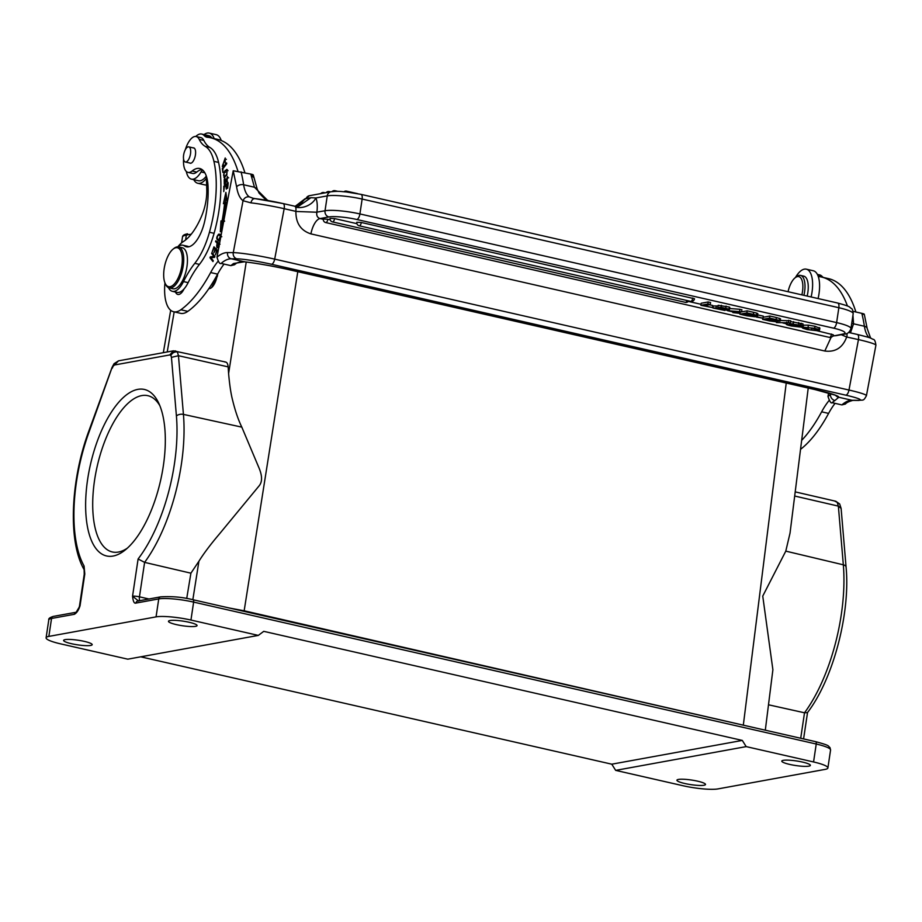 <?xml version="1.0" encoding="UTF-8"?>
<svg xmlns="http://www.w3.org/2000/svg" width="922" height="922" viewBox="0 0 922 922"><rect width="100%" height="100%" fill="white"/><g stroke="black" fill="none" stroke-linecap="round" stroke-linejoin="round"><path stroke-width="1.38" d="M823.381 277.453A26.277 11.064 102.8 0 1 822.101 276.393A23.119 9.739 -77.2 0 0 819.681 274.917L817.365 274.399M855.881 312.005A136.617 57.544 -77.2 0 0 828.578 278.64L821.606 277.049A136.617 57.544 102.8 0 1 847.445 306M800.538 449.348A120.851 50.906 -77.2 0 0 828.601 413.402A57.798 24.341 102.8 0 1 835.055 403.352M818.091 298.555A25.747 10.845 -77.2 0 0 818.413 297.08A25.747 10.845 -77.2 0 0 818.275 276.531A136.617 57.544 102.8 0 1 821.606 277.049M829.097 400.517A57.798 24.341 -77.2 0 0 821.64 411.811A120.851 50.906 102.8 0 1 801.656 440.382M818.275 276.531A25.747 10.845 -77.2 0 0 813.296 270.768L806.324 269.178A25.747 10.845 102.8 0 1 811.441 295.489A25.747 10.845 102.8 0 1 811.118 296.965M795.456 277.51A25.747 10.845 102.8 0 1 806.324 269.178M853.046 311.348L861.828 313.353C864.352 313.918 864.824 314.264 863.257 314.379M864.271 314.195L867.21 328.601L870.622 338.144M835.678 395.423A5.255 5.232 12.7 0 0 838.789 397.267L834.883 400.54A5.255 4.356 -123.6 0 1 830.434 394.604A55.17 23.234 -77.2 0 0 827.968 396.46L828.613 393.026M852.942 315.266L853.553 323.783L850.464 332.888M827.968 396.46C829.742 401.646 831.125 403.721 832.128 402.683L841.89 404.908L845.462 404.009C846.384 402.683 848.851 401.462 852.885 400.378A5.255 4.748 90.6 0 1 851.974 400.275L857.702 400.332A26.277 2.167 10.6 0 0 845.751 395.158L271.46 264.257A5.255 2.213 102.8 0 0 274.687 259.128L848.978 390.041L858.451 339.596A5.255 2.213 -77.2 0 0 857.356 334.456A5.255 2.213 -77.2 0 0 857.16 334.432M830.618 393.625L830.434 394.604L831.413 393.867M298.175 206.586L310.91 197.7L315.912 197.953L327.252 195.89A5.255 4.691 -100.3 0 1 330.952 191.776L309.435 195.695L296.181 205.998L301.517 202.932L304.087 199.809M310.91 197.7L304.963 198.829M309.435 195.695A5.255 4.691 79.7 0 0 306.15 198.368L295.582 206.39M305.101 198.726L295.201 206.321L297.944 206.632M295.294 206.355L297.944 206.597M851.732 323.403L864.387 326.25A143.44 60.426 -77.2 0 0 861.828 313.353M848.643 332.462L857.356 334.456C873.376 338.443 869.803 337.913 873.053 339.308C874.482 339.284 875.439 341.267 875.9 345.277L875.888 345.312A31.521 2.605 -169.4 0 0 875.9 345.277A31.521 2.605 -169.4 0 0 858.451 339.596L846.684 337.003L841.302 334.709M833.015 335.516L835.563 335.746M327.84 219.24L323.322 219.033A3.158 3.158 0 0 0 325.743 222.571A3.158 1.325 102.8 0 0 325.985 222.571A3.158 1.325 102.8 0 0 327.84 219.24L330.168 219.77M688.342 301.413L701.043 304.306M725.072 309.78L727.389 310.311M727.47 309.769L727.343 310.645L741.588 311.797L737.266 312.593L740.02 313.192M755.106 316.626L756.605 316.972M782.836 322.954L786.385 323.76M800.181 326.907L802.324 327.391M816.915 330.721L833.223 334.767A3.158 3.158 0 0 1 829.408 337.371A3.158 1.325 -77.2 0 0 829.65 337.371A3.158 1.325 -77.2 0 0 831.506 334.041M712.499 307.568L700.893 305.297L701.204 303.246L708.188 301.967L710.562 302.508L710.263 304.56L704.154 305.678L712.499 307.568L712.798 305.516L709.329 304.733M721.154 307.337L729.048 309.101L729.36 307.049L718.157 305.297M729.348 307.66L729.371 307.061M716.302 305.943L713.294 306L712.994 308.052L715.991 307.994L716.302 305.943L718.008 306.116M739.605 311.348L739.905 309.296L729.648 308.513M739.905 309.296L741.899 309.746L741.588 311.797M747.074 315.82L739.882 314.183L740.182 312.132L747.177 310.852L753.654 312.328L753.343 314.379L756.489 315.186L756.801 313.134L753.643 312.328M756.478 315.186L757.446 315.67L757.769 313.618L756.789 313.134M757.826 314.909L763.324 316.165L763.013 318.217L756.582 317.133L757.515 316.961L757.642 314.944M763.151 317.26L769.893 316.039L776.37 317.514L780.485 318.805L779.862 321.167L779.516 318.32M776.497 321.997L776.405 322.573L790.338 322.815L790.65 320.764L780.312 320.453M789.647 322.954L789.336 325.005L789.647 322.954M793.946 325.224L790.154 323.587L802.682 325.95L802.981 323.899L790.465 321.536M819.566 328.255L814.979 326.25L808.375 325.155L803.569 325.178L802.993 326.111M361.32 222.479L356.802 222.26A3.158 3.158 0 0 0 359.223 225.798A3.158 1.325 102.8 0 0 359.465 225.809A3.158 1.325 102.8 0 0 361.32 222.479L694.508 298.751A3.158 3.158 0 0 1 690.693 301.356A3.158 1.325 -77.2 0 0 690.935 301.367A3.158 1.325 -77.2 0 0 692.791 298.025M334.582 218.572L330.064 218.364A3.158 3.158 0 0 0 332.485 221.902A3.158 1.325 102.8 0 0 332.727 221.914A3.158 1.325 102.8 0 0 334.582 218.572L356.918 223.666M831.125 337.279L824.81 351.017C835.413 352.365 842.708 347.698 846.684 337.003M360.571 194.358A5.255 2.213 102.8 0 1 360.975 194.358A5.255 2.213 102.8 0 1 362.139 199.06A26.277 4.23 -171.5 0 0 327.252 195.89L325.028 210.758A26.277 4.23 8.5 0 1 359.914 213.939L836.623 322.596A5.255 2.213 -77.2 0 1 833.523 328.151L356.814 219.494A21.022 3.377 8.5 0 0 328.912 216.947L319.992 218.572C317.318 217.557 316.292 215.448 316.891 212.233L295.893 211.461C295.766 223.101 300.768 230.581 310.921 233.888L824.81 351.017M253.285 174.984L257.111 188.791L254.46 187.235L243.639 184.757A35.209 14.833 -77.2 0 0 249.217 196.835L253.32 198.357M267.714 200.489L254.46 187.235L251.118 175.261A143.44 60.426 -77.2 0 0 250.83 174.085C253.354 174.65 253.838 174.996 252.259 175.111M295.052 206.309L295.639 207.185L295.052 206.309M328.912 216.947A5.255 4.691 -100.3 0 1 325.028 210.758L316.88 212.152A21.022 8.851 -77.2 0 0 316.569 199.993A21.022 8.851 -77.2 0 0 315.912 197.953A15.766 12.251 -22.2 0 1 295.639 207.185A5.255 2.213 -77.2 0 1 295.801 207.704A5.255 2.213 -77.2 0 1 295.778 211.345L284.16 208.695L274.687 259.128A31.521 2.605 10.6 0 0 233.278 252.64L243.028 200.731L250.899 202.84C251.718 199.844 253.135 198.437 255.164 198.645L283.077 203.555A5.255 2.213 102.8 0 1 284.16 208.695A31.521 2.605 -169.4 0 0 250.899 202.84M271.46 264.257A26.277 2.167 10.6 0 0 236.954 258.84L231.226 258.782A5.255 4.748 90.6 0 1 227.55 252.57A55.17 23.234 -77.2 0 0 221.026 254.368A55.17 23.234 -77.2 0 0 216.981 257.192L233.22 170.766L236.62 186.843A40.453 17.045 -77.2 0 0 243.028 200.731C244.284 197.861 246.335 196.559 249.217 196.835M216.981 257.192C218.479 262.228 219.874 264.303 221.142 263.415L230.903 265.64L234.476 264.741L236.747 262.989A5.255 4.356 -123.6 0 1 233.646 263.496L244.422 261.79A5.255 3.377 96.7 0 0 244.779 261.86A5.255 3.377 96.7 0 0 245.137 261.871M233.22 170.766L250.83 174.085M175.491 292.032A13.139 5.532 -77.2 0 0 177.831 294.452A13.139 5.532 -77.2 0 0 184.054 288.932A23.649 9.958 -77.2 0 0 188.134 282.639A78.819 33.204 102.8 0 1 199.429 264.395A52.542 22.128 -77.2 0 0 214.088 233.312A81.228 34.218 -77.2 0 0 217.949 216.635A81.228 34.218 -77.2 0 0 218.572 162.41A52.542 22.128 -77.2 0 0 209.847 147.416A52.542 22.128 102.8 0 1 203.831 140.409A18.394 7.745 -77.2 0 0 200.812 137.597L196.167 136.537A18.394 7.745 102.8 0 1 199.187 139.349A52.542 22.128 -77.2 0 0 205.191 146.356A52.542 22.128 102.8 0 1 213.916 161.35A81.228 34.218 102.8 0 1 213.305 215.575A81.228 34.218 102.8 0 1 209.444 232.252A52.542 22.128 102.8 0 1 194.784 263.335A78.819 33.204 -77.2 0 0 183.49 281.579A23.649 9.958 102.8 0 1 172.379 291.329A23.649 9.958 102.8 0 1 168.461 287.641M188.791 246.785A23.649 9.958 -77.2 0 0 187.535 246.278L182.89 245.217A23.649 9.958 102.8 0 1 184.458 245.932A28.893 12.17 -77.2 0 0 186.371 246.796A28.893 12.17 -77.2 0 0 204.753 220.957A63.895 26.911 -77.2 0 0 205.837 215.621A63.895 26.911 -77.2 0 0 208.015 185.748A34.149 14.383 -77.2 0 0 199.74 168.507A34.149 14.383 -77.2 0 0 192.099 171.031A18.394 7.745 102.8 0 1 187.984 172.391A18.394 7.745 102.8 0 1 183.57 159.137M177.888 246.75A36.776 15.49 102.8 0 1 182.706 242.002A36.776 15.49 102.8 0 1 183.42 241.518A53.753 22.647 -77.2 0 0 202.01 215.103A28.893 12.17 -77.2 0 0 205.71 202.437A28.893 12.17 -77.2 0 0 206.77 189.655L206.321 176.102A23.119 9.739 -77.2 0 1 198.414 180.735L191.442 179.145A23.119 9.739 102.8 0 1 186.325 171.48M218.088 261.26A57.798 24.341 -77.2 0 0 210.642 272.543A120.851 50.906 102.8 0 1 180.85 309.769A36.776 15.49 102.8 0 1 173.601 311.74A36.776 15.49 102.8 0 1 164.957 282.916M195.775 136.468A23.119 9.739 102.8 0 1 201.722 134.059A23.119 9.739 102.8 0 1 204.131 135.534A26.277 11.064 -77.2 0 0 206.874 137.194A26.277 11.064 -77.2 0 0 207.162 137.251A136.617 57.544 102.8 0 1 210.619 137.781A136.617 57.544 102.8 0 1 237.957 171.273M202.633 170.017A7.883 3.319 -77.2 0 0 201.042 171.941A23.119 9.739 102.8 0 1 192.329 179.248A23.119 9.739 102.8 0 1 191.442 179.145M187.984 172.391L192.64 173.451A18.394 7.745 -77.2 0 0 196.743 172.091A34.149 14.383 102.8 0 1 201.953 169.498M211.611 253.469L213.962 256.489L210.308 256.858L209.962 257.734L212.959 261.571L213.27 260.753L210.919 257.745L214.572 257.365L214.918 256.489L211.922 252.651L211.611 253.469L212.763 253.734M224.472 220.934L223.205 220.923A91.163 38.401 -77.2 0 0 225.786 202.656L227.146 202.068L225.89 192.398L223.424 203.681L224.588 203.174A88.535 37.295 102.8 0 1 222.075 220.923L220.98 220.911L220.3 231.791L223.136 224.415M227.676 188.319L228.218 182.66L223.804 186.209L223.781 191.615L224.323 186.751L225.821 185.541L226.328 189.137L226.339 185.126L227.688 184.043L227.676 188.319M226.72 163.747L226.593 162.917L222.317 168.519L222.882 172.426L222.94 168.68L226.72 163.747M218.145 246.9L219.286 243.304L215.84 240.803L215.564 241.702L216.97 242.728L216.958 247.914L218.145 246.9M225.233 163.24L225.21 157.985L222.306 166.513L223.539 165.856L223.527 164.865L222.571 165.43L224.991 159.01L225.233 163.24M220.923 236.205L219.678 234.211L218.664 234.165C216.036 237.323 216.151 239.582 219.01 240.953L220.277 239.651M218.249 240.999L219.01 240.953M219.69 234.211L221.073 234.534M226.858 174.984L226.847 169.371L224.034 172.045L224.034 177.681L226.858 174.984M226.27 180.17C227.584 176.667 227.78 176.989 226.87 181.138L227.527 176.517L225.544 181.784L224.276 183.017L225.06 179.133L224.98 178.326L224.207 179.467L224.288 184.354L226.063 181.818L227.273 177.52L228.656 177.831M215.529 254.806L217.189 250L213.962 246.831L212.244 251.798L214.031 248.087L215.137 249.159L213.858 252.847L215.518 249.539L216.509 250.507L215.529 254.806M185.334 149.698A18.394 7.745 102.8 0 1 196.167 136.537M172.379 291.329L177.024 292.389A23.649 9.958 -77.2 0 0 184.054 288.932M173.117 249.101A19.961 8.413 102.8 0 1 176.667 247.661A19.961 8.413 102.8 0 1 181.565 267.311A19.961 8.413 102.8 0 1 169.314 286.765A19.961 8.413 102.8 0 1 165.257 283.584A19.961 8.413 102.8 0 1 164.427 267.126A19.961 8.413 102.8 0 1 173.117 249.101L174.051 248.364A21.022 8.851 102.8 0 1 177.785 246.842A23.649 9.958 102.8 0 1 182.89 245.217M173.601 311.74L180.574 313.33A36.776 15.49 -77.2 0 0 187.097 311.843A36.776 15.49 -77.2 0 0 187.823 311.359A120.851 50.906 -77.2 0 0 217.615 274.134A57.798 24.341 102.8 0 1 224.069 264.084M244.895 172.737A136.617 57.544 -77.2 0 0 217.58 139.372L210.619 137.781M182.014 292.216A13.139 5.532 102.8 0 1 181.784 291.052M221.245 140.513A25.747 10.845 -77.2 0 0 216.244 134.681L209.271 133.091A25.747 10.845 102.8 0 1 214.158 138.588M204.039 134.589A25.747 10.845 102.8 0 1 209.271 133.091M206.401 178.43A25.747 10.845 102.8 0 1 197.838 183.294A25.747 10.845 102.8 0 1 193.758 179.675M212.394 138.185A26.277 11.064 102.8 0 1 211.103 137.113A23.119 9.739 -77.2 0 0 208.695 135.649L201.722 134.059M197.838 183.294L204.799 184.884A25.747 10.845 -77.2 0 0 206.62 184.942M208.879 288.586A12.873 5.417 -77.2 0 0 209.19 288.609A12.873 5.417 -77.2 0 0 211.472 287.676A12.873 5.417 -77.2 0 0 217.085 276.058A12.873 5.417 -77.2 0 0 217.304 274.71M224.922 362.035C226.754 361.85 227.826 363.464 228.149 366.875L228.598 373.537C229.613 385.016 230.949 393.901 232.609 400.229C235.237 410.97 238.302 419.936 241.818 427.14L258.863 467.592C262.355 475.764 262.436 481.837 259.128 485.836L219.494 533.896C210.481 544.522 203.624 553.638 198.922 561.233L192.836 599.703M211.68 287.514L217.373 276.197L217.719 273.926M297.783 271.702L244.157 610.79L229.163 607.978M755.567 727.965L244.157 610.79L244.088 611.378M765.306 730.189L772.89 669.741L762.748 596.096L785.786 551.125L790.027 533.135L808.225 388.047M175.203 350.856L177.381 351.916L178.453 355.708L228.149 366.875M198.922 561.233L190.912 573.184L144.604 562.374L138.104 558.974L132.549 596.211A5.255 0.841 8.5 0 1 139.453 596.834A5.255 2.144 -77.3 0 0 139.706 600.671M190.912 573.184L186.717 598.47M163.332 465.875A85.389 35.97 102.8 0 1 124.931 550.203A85.389 35.97 102.8 0 1 90.391 464.78A85.389 35.97 102.8 0 1 158.549 402.753A85.389 35.97 102.8 0 1 163.332 465.875M177.381 351.927C174.477 351.639 172.322 352.826 170.893 355.489L169.786 354.924L173.44 350.867M48.854 636.399L156.06 616.876A26.277 4.23 8.5 0 1 190.946 620.045L258.321 635.408L127.801 659.172L60.426 643.821A26.277 4.23 8.5 0 1 46.1 637.817A26.277 4.23 8.5 0 1 48.854 636.399L51.54 618.455A26.277 4.23 -171.5 0 0 48.785 619.861C48.359 618.604 49.903 617.452 53.384 616.392A2.628 2.34 79.7 0 0 51.54 618.455L74.371 614.294C76.733 613.015 78.624 610.18 80.041 605.777L79.165 607.298M156.06 616.876L158.745 598.92L135.903 603.08C134.232 603.726 133.114 601.432 132.549 596.211L138.611 601.052M800.711 738.257L804.514 712.787L768.499 704.788M785.786 551.125L843.33 564.817A115.665 48.716 -77.2 0 1 804.514 712.787L807.453 712.625C833.108 679.364 850.533 613.361 846.073 567.053A5.255 2.881 -4.8 0 0 843.33 564.817L838.363 506.12L841.048 508.345M846.073 567.053L841.106 508.368L839.665 503.954L835.793 501.257L795.202 491.875M834.986 501.245L837.211 502.329L838.363 506.12L794.683 496.024M746.186 746.613L813.561 761.964A26.277 4.23 8.5 0 1 827.887 767.968A26.277 4.23 8.5 0 1 825.132 769.386L717.927 788.909A26.277 4.23 8.5 0 1 683.041 785.74L615.666 770.377L746.186 746.613L742.302 740.424L263.738 631.34L258.321 635.408M71.49 643.706A14.452 2.328 -171.5 0 0 92.188 644.674A14.452 2.328 -171.5 0 0 84.305 641.378A14.452 2.328 -171.5 0 0 63.606 640.41A14.452 2.328 -171.5 0 0 71.49 643.706M189.183 622.281A14.452 2.328 -171.5 0 0 168.484 621.301A14.452 2.328 -171.5 0 0 176.367 624.609A14.452 2.328 -171.5 0 0 197.066 625.577A14.452 2.328 -171.5 0 0 189.183 622.281M802.497 762.079A14.452 2.328 -171.5 0 0 781.798 761.099A14.452 2.328 -171.5 0 0 789.681 764.407A14.452 2.328 -171.5 0 0 810.38 765.375A14.452 2.328 -171.5 0 0 802.497 762.079M684.804 783.504A14.452 2.328 -171.5 0 0 705.503 784.472A14.452 2.328 -171.5 0 0 697.62 781.176A14.452 2.328 -171.5 0 0 676.921 780.208A14.452 2.328 -171.5 0 0 684.804 783.504M140.732 656.821L611.782 764.188L615.666 770.377M611.782 764.188L742.302 740.424M189.632 162.964A7.883 3.319 -77.2 0 0 190.186 163.229A7.883 3.319 -77.2 0 0 195.326 155.541A7.883 3.319 -77.2 0 0 193.689 147.866A7.883 3.319 -77.2 0 0 193.067 147.854M169.245 287.918L172.967 288.77A21.022 8.851 -77.2 0 0 173.774 288.863A21.022 8.851 -77.2 0 0 186.475 269.305A21.022 8.851 -77.2 0 0 182.302 247.776L178.591 246.935A21.022 8.851 102.8 0 1 182.936 267.518A21.022 8.851 102.8 0 1 170.051 288.01A21.022 8.851 102.8 0 1 169.245 287.918A21.022 8.851 102.8 0 1 165.776 284.656L165.257 283.584M190.681 151.554A7.745 3.262 102.8 0 1 185.334 161.995A7.745 3.262 102.8 0 1 183.443 157.305A7.745 3.262 102.8 0 1 188.78 146.875A7.745 3.262 102.8 0 1 190.681 151.554M177.785 246.842A21.022 8.851 102.8 0 1 178.591 246.935M210.308 256.858L214.768 256.869M214.838 256.685L213.962 256.489M211.126 257.999L209.962 257.734M223.205 220.923L224.588 221.245M221.995 227.4L222.375 221.234L220.98 220.911M222.375 221.234L223.47 221.234L222.075 220.923M224.588 203.174L225.717 203.428M224.98 203.266L226.432 196.593M224.726 186.417L223.804 186.209M222.317 168.519L222.951 168.668M217.696 247.649L217.5 247.015M218.295 243.235L215.564 241.702M216.97 242.728L218.353 243.039M219.182 243.65L220.001 244.238M218.618 243.892L217.788 246.497L219.182 246.808M217.373 243.016C216.359 246.347 216.497 247.488 217.788 246.439L217.143 246.935L218.537 247.257M223.159 166.214L222.986 165.522M224 165.753L222.571 165.43M218.952 240.976L218.307 239.985M219.24 235.087L220.047 234.488M220.542 235.375L219.148 235.064L220.416 236.412L218.479 240.043L217.269 238.729C217.119 236.239 217.846 235.052 219.459 235.179L220.807 235.479M220.416 236.412L221.81 236.735M226.777 170.42L227.423 169.879M224.841 177.485L224.611 176.713M226.582 170.397C227.596 172.84 226.824 174.915 224.276 176.632C223.216 175.595 223.527 173.809 225.199 171.285M225.164 171.354L226.628 170.386L228.022 170.697M227.1 180.654L225.706 180.332M227.469 181.277L226.87 181.138M225.602 179.79L224.207 179.467M216.44 249.747L214.031 248.087M217.154 250.093L215.518 249.539M215.137 249.159L216.532 249.482M700.893 305.297L707.889 304.018L708.188 301.967M707.889 304.018L710.263 304.56M715.979 307.983L726.801 309.216L717.835 307.349L718.134 305.297M717.846 307.349L721.142 307.337L721.453 305.286M725.752 308.132L726.063 306.081M729.037 309.711L729.06 309.112L726.732 309.723L722.226 309.124M722.226 309.135L716.221 308.444L724.969 310.437L725.107 309.538M724.969 310.437L712.994 308.052M725.349 309.216L725.464 308.421M728.196 310.483L728.299 309.78M732.944 311.913L732.852 312.581L738.925 313.284L739.836 312.12M732.852 312.581L734.511 312.27L727.343 310.645M735.272 312.132L730.189 310.979L738.303 311.59L735.272 312.132L735.387 311.371M739.882 314.183L746.866 312.904L747.177 310.852M746.866 312.904L753.343 314.379M757.135 315.992L753.435 315.727M753.378 315.716L754.726 316.742L747.097 315.82M755.256 315.981L754.726 316.742M752.559 315.958L745.425 314.148L743.144 314.563L752.398 316.2M752.375 314.529L752.26 315.301L754.703 315.163L748.353 313.607L746.313 313.976L752.271 315.312M750.704 315.347L750.577 316.154M746.912 315.416L747.051 314.517M750.6 314.955L750.715 314.148M756.755 316.027L756.582 317.133M757.515 316.961L763.013 318.217M762.759 318.263L762.598 319.358L769.593 318.09L769.893 316.039M769.593 318.09L776.07 319.565M779.217 320.372L776.059 319.565L776.37 317.514M779.874 321.167L776.163 320.914M776.105 320.902L777.453 321.928L769.824 320.994M777.984 321.156L777.453 321.928M769.801 321.006L762.598 319.358M774.376 320.787L768.153 319.323L765.871 319.738L773.304 321.329L775.114 321.386L774.376 320.787M777.453 320.349L775.31 319.761M777.384 320.649L769.04 319.162L775.321 319.761M773.42 320.533L773.304 321.329M769.639 320.602L769.766 319.692M775.091 319.704L774.976 320.476M773.328 320.141L773.443 319.335M788.31 322.354L788.61 320.303M790.338 322.815L776.405 322.573M791.468 325.996C786.869 324.959 785.348 324.267 786.892 323.933L792.159 325.8L792.471 323.749M786.616 322.181L786.316 324.233L787.054 322.873M792.159 325.8L795.386 326.4L795.502 325.65M795.386 326.4L797.403 326.261M797.173 326.146L793.923 325.224M789.866 323.945L790.269 322.815M793.289 323.668L793.588 321.617M798.268 324.556L798.579 322.504M802.301 326.423L799.973 325.501M799.8 325.408L792.471 324.164M792.62 324.36L799.639 326.388L799.939 324.337M799.616 326.388L800.25 325.962M799.847 327.01L791.341 325.973M807.303 329.603L802.67 328.163L803.258 327.229L814.679 328.301L818.828 329.511L819.255 330.307L816.915 329.534M819.139 327.46L819.255 330.307M816.339 329.2L809.136 327.713L805.16 327.886M805.713 327.759L805.079 328.428L808.121 329.431L808.421 327.379M808.121 329.431L811.567 330.03L811.867 327.978M815.013 328.117L814.702 330.168L817.076 330.71L817.203 329.846M811.567 330.03L814.714 330.168M817.076 330.71L807.292 329.603M802.682 328.163L803.569 325.178M808.075 327.206L808.375 325.155M814.679 328.301L814.979 326.25M807.165 296.066A18.394 7.745 -77.2 0 0 805.828 277.464A18.394 7.745 -77.2 0 0 803.765 276.139L800.515 275.401A18.394 7.745 102.8 0 1 802.578 276.727A18.394 7.745 102.8 0 1 803.915 295.328M788.068 291.709A16.815 7.088 102.8 0 1 795.133 277.764L796.539 276.658A18.394 7.745 102.8 0 1 800.515 275.401M795.133 277.764A16.815 7.088 102.8 0 1 800.653 277.833A16.815 7.088 102.8 0 1 801.875 294.856M159.806 405.611A80.133 33.757 -77.2 0 0 147.912 395.699A80.133 33.757 -77.2 0 0 97.19 466.325A80.133 33.757 -77.2 0 0 112.288 551.955A80.133 33.757 -77.2 0 0 127.317 548.187M817.849 275.424L822.101 276.393M821.64 411.811L828.601 413.402M869.1 337.59A35.209 14.833 102.8 0 1 864.387 326.25A5.255 3.262 -8.7 0 1 867.21 328.601M834.883 400.54A49.915 21.022 -77.2 0 0 832.128 402.683M841.89 404.908A49.915 21.022 102.8 0 1 851.974 400.275L838.789 397.267A42.032 3.469 -169.4 0 0 815.509 389.683A5.255 2.213 -77.2 0 1 815.313 389.66L835.77 395.319M815.117 389.603A5.255 2.213 -77.2 0 0 815.313 389.66L288.425 269.558A5.255 2.213 102.8 0 1 288.229 269.501M236.747 262.989C240.803 261.594 243.489 261.214 244.779 261.86C258.298 263.519 272.843 266.078 288.425 269.558A5.255 2.213 102.8 0 0 288.621 269.593L815.509 389.683M845.751 395.158A5.255 2.213 -77.2 0 0 848.978 390.041A31.521 2.605 10.6 0 1 866.426 395.711C863.211 401.566 863.511 399.595 858.613 400.436A5.255 4.748 -89.4 0 1 857.702 400.332M846.892 333.453A5.255 2.213 102.8 0 1 846.834 336.956M853.173 313.722L850.96 328.601A26.277 4.23 8.5 0 0 836.623 322.596L838.847 307.718A5.255 2.213 -77.2 0 0 837.683 303.027C852.285 307.003 848.678 306.911 851.317 308.444C852.308 308.686 852.931 310.437 853.173 313.722A26.277 4.23 -171.5 0 0 838.847 307.718L362.139 199.06L359.914 213.939A5.255 2.213 102.8 0 1 356.814 219.494M833.523 328.151A21.022 3.377 8.5 0 1 842.789 334.087A5.255 4.691 -100.3 0 0 844.494 334.121C847.422 334.087 849.577 332.243 850.96 328.601M832.658 336.15L842.789 334.087M310.921 233.888A15.766 6.638 -77.2 0 1 319.992 218.572L323.299 219.332M221.142 263.415A49.915 21.022 -77.2 0 1 225.337 260.407A49.915 21.022 -77.2 0 1 231.226 258.782L244.422 261.79A42.032 3.469 -169.4 0 1 288.621 269.593M295.167 206.309L283.077 203.555A5.255 2.213 102.8 0 0 282.87 203.531A26.277 2.167 -169.4 0 0 255.164 198.645M236.954 258.84A5.255 4.748 -89.4 0 1 233.278 252.64L227.55 252.57M230.903 265.64A49.915 21.022 102.8 0 1 233.646 263.496M251.118 175.261L253.873 177.623M196.743 172.091L192.099 171.031M199.187 139.349L203.831 140.409M205.191 146.356L209.847 147.416M213.916 161.35L218.572 162.41M209.444 232.252L214.088 233.312M194.784 263.335L199.429 264.395M183.49 281.579L188.134 282.639M184.458 245.932L188.48 246.842M204.857 172.817L201.042 171.941M187.823 311.359L180.85 309.769M217.615 274.134L210.642 272.543M211.103 137.113L204.131 135.534M167.216 351.962L174.177 311.878M246.232 262.032L228.598 373.537M786.236 383.033L743.316 725.176M225.694 362.035L173.497 350.821L118.546 360.825L114.017 363.729L112.058 367.382L88.777 431.219A5.255 1.371 20 0 0 89.065 431.957L112.104 367.405M114.098 363.764L112.346 368.12M171.446 357.356L176.425 416.053A5.255 2.881 -4.8 0 1 183.432 414.393L178.453 355.708L171.446 357.356L170.893 355.489M148.984 598.989L139.453 596.834L144.604 562.374A115.665 48.716 102.8 0 0 181.346 464.469A115.665 48.716 102.8 0 0 183.432 414.393L241.818 427.14M170.34 354.832L114.293 365.031M113.51 365.919L118.489 360.882M88.777 431.219C70.487 480.443 67.836 541.836 84.121 569.623L84.121 569.6A5.255 4.322 -29.3 0 1 84.063 565.993A110.41 46.503 102.8 0 1 89.065 431.957M84.063 565.993L84.789 574.014L80.041 605.777A5.255 0.841 8.5 0 0 79.488 606.054L79.154 607.252M176.425 416.053A110.41 46.503 102.8 0 1 138.104 558.974M137.724 601.04A2.628 2.34 79.7 0 0 135.903 603.08M158.745 598.92A2.628 2.34 -100.3 0 1 160.601 596.868C171.746 596.142 182.568 597.11 193.055 599.749A2.628 1.106 102.8 0 1 193.632 602.101A26.277 4.23 -171.5 0 0 158.745 598.92M192.848 599.749A2.628 1.106 102.8 0 1 193.055 599.749L815.659 741.668A2.628 1.106 -77.2 0 0 815.463 741.657M813.561 761.964L816.235 744.019A2.628 1.106 -77.2 0 0 815.659 741.668C830.86 745.783 827.449 745.679 829.984 747.581L830.572 750.024A26.277 4.23 -171.5 0 0 816.235 744.019L193.632 602.101L190.946 620.045M839.596 503.988L837.211 502.329M74.371 614.294A2.628 2.34 -100.3 0 1 76.146 612.254L76.226 612.231M84.789 574.014A5.255 0.841 -171.5 0 0 84.236 574.291L79.488 606.054M187.627 233.831L187.454 233.842A1.579 1.406 79.7 0 0 186.336 235.075A36.776 5.912 -171.5 0 0 182.487 237.058C182.556 235.49 184.216 234.419 187.454 233.842A1.579 1.406 79.7 0 1 187.627 233.831M191.257 234.176L186.336 235.075L185.61 239.939M226.478 170.743L225.083 170.42M224.034 172.045L225.417 172.356M225.544 181.784L226.939 182.107M241.08 171.861A143.44 60.426 102.8 0 1 243.639 184.757A5.255 3.262 171.3 0 0 236.62 186.843M721.419 308.686L721.557 307.787M801.206 325.328L801.518 323.276M795.997 325.328L796.124 324.452M332.485 221.902L685.334 302.335A3.158 1.325 -77.2 0 0 685.576 302.335A3.158 1.325 -77.2 0 0 687.04 300.526M323.668 192.56A3.158 1.325 102.8 0 1 323.91 192.56A3.158 1.325 102.8 0 1 324.394 192.975M329.027 191.58A3.158 1.325 102.8 0 1 329.269 191.58A3.158 1.325 102.8 0 1 329.753 191.995M334.79 190.693A3.158 1.325 102.8 0 1 335.032 190.704A3.158 1.325 102.8 0 1 335.631 191.373M346.361 191.131A3.158 1.325 102.8 0 1 346.591 191.142A3.158 1.325 102.8 0 1 347.26 192.053M875.9 345.277L866.426 395.711M844.494 334.121L835.77 335.712M829.408 337.371L325.743 222.571M858.613 400.436L852.885 400.378M257.111 188.803L259.07 193.124L264.464 198.472L268.325 200.593M837.683 303.027L360.975 194.358L346.165 191.926C340.253 191.592 339.676 190.877 330.952 191.776M170.685 310.288L163.332 352.665M137.758 601.029L160.601 596.868M807.534 712.522L803.592 738.914M53.384 616.392L76.146 612.254L79.142 607.287M84.121 569.6L84.236 574.291M48.785 619.861L46.1 637.817M830.572 750.024L827.887 767.968M181.622 242.832L182.487 237.058M185.334 161.995L190.808 163.24M188.78 146.875L194.254 148.119M224.991 159.01L226.386 159.333M218.479 240.043L219.874 240.365M225.417 183.57L224.565 183.374M254.772 198.564L252.49 198.184M729.498 309.492L729.809 307.441M757.504 315.797L757.815 313.745M780.231 320.971L780.542 318.92M789.762 323.772L789.9 322.827M802.762 326.158L803.074 324.106M800.238 326.826L800.365 325.985M819.554 330.088L819.865 328.036M802.29 327.679L802.486 326.376M690.693 301.356L359.223 225.798M685.334 302.335A3.158 3.158 0 0 0 688.722 300.906M320.775 193.632A3.158 3.158 0 0 1 323.91 192.56L325.12 192.836M330.491 191.868L329.269 191.58A3.158 3.158 0 0 0 326.134 192.652M338.005 191.384L335.032 190.704A3.158 3.158 0 0 0 332.035 191.615M357.667 193.666L346.591 191.142A3.158 3.158 0 0 0 343.975 191.718"/></g></svg>
